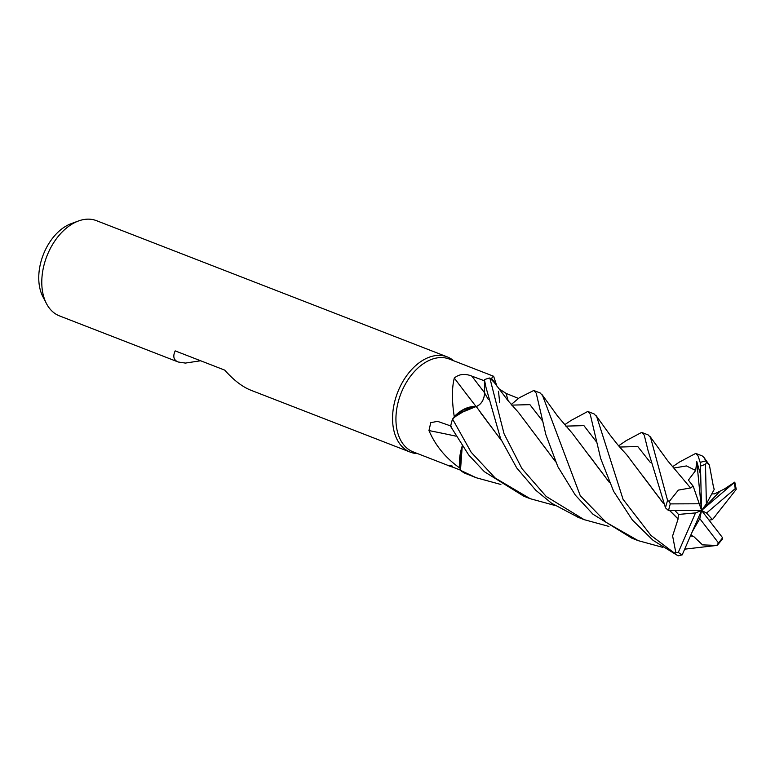 <?xml version="1.0" encoding="UTF-8"?>
<svg xmlns="http://www.w3.org/2000/svg" width="775" height="775" viewBox="0 0 775 775"><rect width="100%" height="100%" fill="white"/><g stroke="black" fill="none" stroke-linecap="round" stroke-linejoin="round"><path stroke-width="1.16" d="M511.219 404.531L519.386 397.711L511.219 404.54L519.386 397.711L533.752 390.484L536.232 393.167L545.862 434.659L557.835 466.637L575.321 495.109L592.962 514.222L631.896 538.199M499.672 402.428L498.606 392.286M498.558 392.082L498.344 391.268M496.262 385.223A39.05 25.517 111.2 0 0 491.641 378.839L492.144 377.377L493.636 376.272L449.248 359.038A49.803 32.54 111.2 0 0 441.14 357.566A49.803 32.54 111.2 0 0 398.863 399.59A49.803 32.54 111.2 0 0 413.191 451.893L447.979 465.397M493.636 376.272L496.843 386.028M498.78 388.653L506.094 393.39L518.611 398.505M453.685 360.762A51.082 33.373 111.2 0 0 447.233 356.887A51.082 33.373 111.2 0 0 438.912 355.376A51.082 33.373 111.2 0 0 395.56 398.486A51.082 33.373 111.2 0 0 410.246 452.116A51.082 33.373 111.2 0 0 417.628 453.617M447.233 356.887L96.468 220.662A51.082 33.373 111.2 0 0 88.147 219.151A51.082 33.373 111.2 0 0 78.498 220.972A51.082 33.373 111.2 0 0 46.858 256.196A51.082 33.373 111.2 0 0 46.432 303.538A51.082 33.373 111.2 0 0 59.481 315.9L178.211 362.002C173.658 360.142 172.641 356.432 175.179 350.881L224.74 370.13C233.624 380.118 242.294 386.793 250.742 390.174L410.246 452.116M200.628 360.762L185.399 363.078L178.211 362.002M452.406 466.114C446.313 464.787 446.487 465.155 452.939 467.218L460.466 470.125M500.892 484.482L476.247 477.749L460.505 470.338L460.166 468.391A49.803 32.54 111.2 0 1 459.749 467.993C445.683 458.073 435.434 445.606 428.972 430.58L430.735 422.704L437.517 421.329L451.505 426.221M491.641 378.839A49.803 32.54 111.2 0 0 491.05 378.927L494.373 382.598L489.829 377.977A51.082 33.373 111.2 0 0 484.414 379.702L486.061 387.713L500.553 438.553L516.751 467.974L535.767 490.246L551.635 503.256L578.441 517.438M476.024 406.468A864.464 224.895 56.9 0 1 454.295 378.064C459.139 373.996 464.981 373.347 471.839 376.117L484.53 380.835M554.948 505.474L530.187 498.693L495.254 478.078L471.161 452.261L452.542 419.013L464.118 409.384L476.218 406.507L471.433 406.759A39.05 25.517 111.2 0 0 454.237 416.601C451.815 400.578 451.835 387.733 454.295 378.064M454.237 416.601A49.803 32.54 111.2 0 0 453.956 417.396A49.803 32.54 111.2 0 0 453.956 417.405L471.433 406.759M484.414 379.702L484.608 393.002C484.084 399.968 481.217 404.511 475.976 406.633M455.913 436.151A864.464 518.64 8.3 0 0 428.972 430.58M462.2 446.08A39.05 25.517 111.2 0 0 459.749 467.993M462.21 446.1L460.166 468.391M452.61 418.926L456.775 414.596M461.803 447.64L459.73 462.927M459.73 463.13L460.185 468.526M501.425 440.52L476.218 406.507L457.037 414.354M476.16 406.623C481.314 404.434 484.133 399.9 484.617 393.012L484.462 395.269M78.498 220.972L71.232 223.636A45.182 29.527 111.2 0 0 43.245 254.791A45.182 29.527 111.2 0 0 42.867 296.67L46.432 303.538M678.144 518.824L672.613 535.942L675.868 552.817L674.027 552.788L650.932 535.418L623.071 499.342L596.702 416.65L593.999 413.879M564.636 424.758L571.146 420.399L587.77 411.457L590.182 414.121L600.625 458.383L613.626 491.302L632.381 520.025L653.054 540.32L678.125 555.849L682.184 554.881L701.559 510.454L706.519 513.05L735.262 488.599L736.095 488.812M626.074 440.704L641.671 432.392L644.248 435.124L647.948 450.159L665.483 507.838L668.563 510.599L701.559 510.454L706.383 503.857L705.492 464.477L706.558 462.268L703.903 457.386L702.14 455.874L695.756 453.394L698.13 456.039L700.212 462.472L700.707 475.056L696.773 461.542L695.679 470.464L688.394 480.103L693.208 486.274L690.409 487.843M690.467 487.979L678.367 490.1L669.242 501.493L667.595 500.524L650.593 437.584L648.191 434.93L641.681 432.402M662.857 547.382L638.212 540.65L606.205 522.389L580.252 495.671L542.616 395.647L540.127 392.964M693.412 536.252L702.508 544.873L716.778 545.426L684.712 549.155M679.365 462.094L695.747 453.394M724.267 489.073L734.778 482.127L727.405 488.405L724.267 489.064L714.686 493.811L711.76 493.956M608.927 526.428L584.156 519.657L546.21 496.465L521.943 468.604L504.05 433.748L489.829 377.977M460.486 470.241L462.239 446.148M677.902 518.863L669.697 510.609M663.497 503.585L626.646 454.654C615.989 443.203 617.152 443.881 610.119 435.114L596.014 415.516M675.035 510.628L678.483 514.435L678.018 518.843L669.794 510.609M663.41 503.372L642.204 475.094M460.505 470.338A51.082 33.373 111.2 0 0 464.729 473.147L476.247 477.749M715.17 516.169L736.25 489.345M555.636 461.832L518.708 412.717L507.809 400.423L494.382 382.598M555.549 461.629L535.661 435.269M709.048 520.141L712.438 519.608L715.218 516.218M717.282 545.309L722.533 539.003L722.591 537.763L701.559 510.454L699.796 518.649L718.464 542.917L716.778 545.426M452.542 419.013A51.082 33.373 111.2 0 0 450.604 426.347L468.672 454.935L484.375 471.704L523.813 496.223L530.187 498.693M690.36 487.727L667.682 460.767L649.905 436.315M501.328 440.307L480.51 412.62M706.383 503.857L714.192 489.471L713.397 486.225M713.339 486.332L709.377 465.019L706.558 462.268M690.825 535.147L693.354 536.377L690.593 535.67M609.286 482.253L588.283 454.315M693.296 536.484L690.544 535.787M609.382 482.457L572.396 433.419L557.864 416.466L541.89 394.407M678.483 514.435L695.524 512.924L678.299 552.372L675.868 552.817M712.438 519.608L706.519 513.05M700.707 475.056L701.559 510.454L693.208 486.274M696.773 461.542L701.559 510.454L695.524 512.924M719.413 491.902L701.559 510.454L727.405 488.405M692.414 531.476L699.796 518.649M699.592 503.779L670.288 503.895L669.242 501.493M508.245 400.975A862.1 456.155 131.6 0 1 506.094 393.39M484.598 392.78A862.1 224.285 56.9 0 1 471.839 376.117M488.366 399.6L484.608 392.993M667.595 500.524A51.082 33.373 111.2 0 0 665.483 507.838M705.618 461.009A51.082 33.373 111.2 0 0 700.212 462.472M650.283 462.394L637.757 446.516L619.7 447.049M542.442 420.815L529.906 404.647L511.723 405.122M695.679 470.464L686.447 465.94L673.727 468.042M714.996 493.675L714.472 493.878M596.488 441.924L583.914 425.63L565.818 426.124M705.492 464.477A48.525 31.707 111.2 0 0 700.542 466.114M735.262 488.599A48.525 31.707 111.2 0 0 733.935 482.903M674.027 552.788A51.082 33.373 111.2 0 0 678.125 555.849M678.299 552.372A48.525 31.707 111.2 0 0 682.184 554.881M670.288 503.895A48.525 31.707 111.2 0 0 668.563 510.599M718.464 542.917A48.525 31.707 111.2 0 0 722.591 537.763M587.77 411.457L594.125 413.927M533.752 390.484L540.243 393.002M626.064 440.723L618.653 445.799M672.584 466.715L679.355 462.103M714.366 493.917L715.771 493.317M703.913 457.386L709.367 465.019M736.24 489.209L734.778 482.127M577.704 517.148L584.156 519.657M631.712 538.121L638.212 540.65"/></g></svg>
